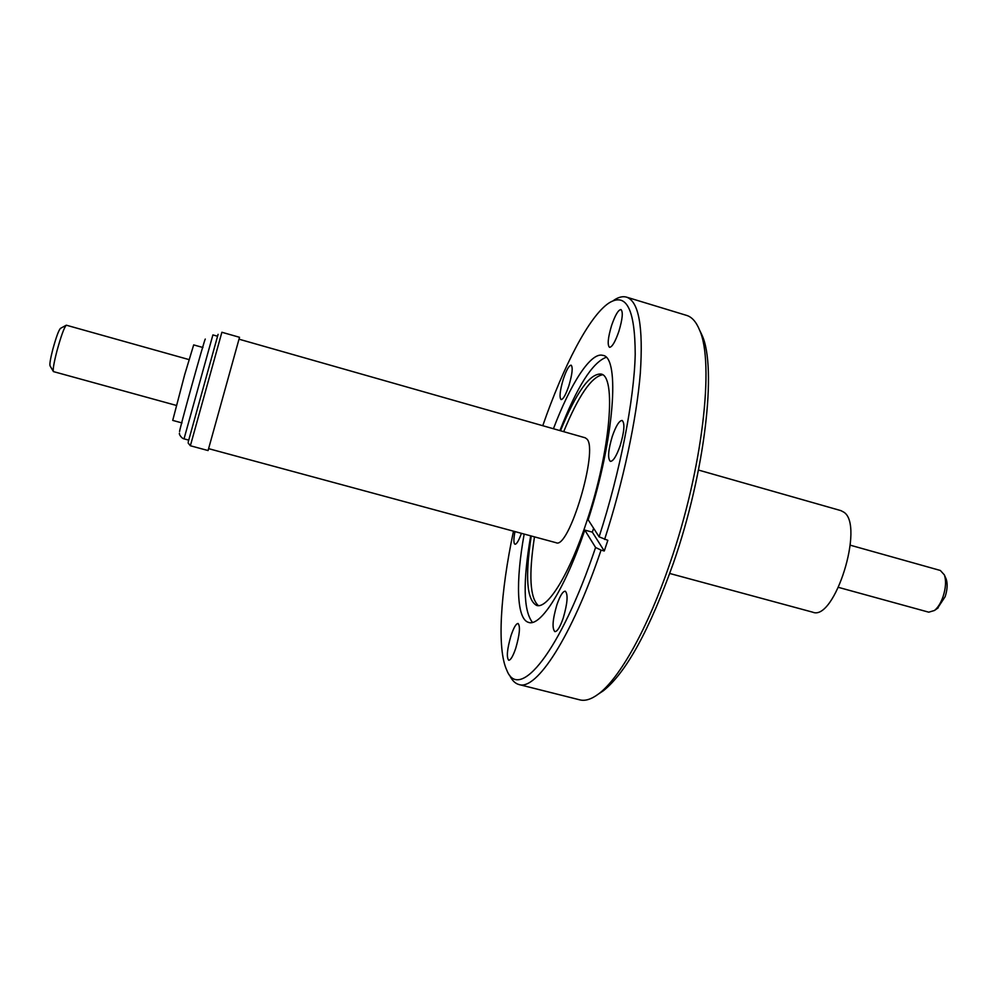 <?xml version="1.0" encoding="UTF-8"?>
<svg xmlns="http://www.w3.org/2000/svg" width="997" height="997" viewBox="0 0 997 997"><rect width="100%" height="100%" fill="white"/><g stroke="black" fill="none" stroke-linecap="round" stroke-linejoin="round"><path stroke-width="1.5" d="M182.015 422.94L172.718 420.398L184.682 374.685L193.68 344.9L202.964 347.517M189.006 359.593L66.313 325.196C64.232 327.278 61.104 335.852 56.954 350.932C53.888 362.871 52.716 369.762 53.427 371.594L176.282 405.405M53.327 371.407L50.062 365.874C49.464 364.354 50.398 358.783 52.866 349.137C56.218 336.998 58.748 330.069 60.481 328.362L66.138 325.296M838.564 587.395L928.755 612.183L934.476 610.476C937.928 607.647 940.794 603.048 943.05 596.68C945.854 587.968 946.29 580.703 944.358 574.883L940.345 570.471L850.279 545.197M945.841 578.297L946.19 579.095C947.736 583.806 947.387 589.663 945.144 596.68L937.504 608.307M669.76 573.487L812.705 612.183C834.589 621.742 864.81 525.22 843.848 512.184L840.907 510.626L698.486 470.061M620.196 445.572C624.346 431.514 624.994 423.139 622.14 420.46C619.237 420.572 615.959 425.869 612.295 436.35C608.17 450.27 607.534 458.608 610.376 461.374C613.23 461.324 616.495 456.053 620.196 445.572M618.85 331.44C622.539 319.04 623.237 311.737 620.957 309.556C618.302 309.793 615.174 315.127 611.585 325.521C607.933 337.809 607.248 345.074 609.516 347.317C612.121 347.143 615.224 341.846 618.85 331.44M568.888 385.677C572.303 374.062 573.051 367.22 571.131 365.176C568.988 365.401 566.383 370.061 563.305 379.159C559.915 390.674 559.18 397.479 561.087 399.585C563.193 399.411 565.798 394.775 568.888 385.677M515.748 648.237C519.674 634.541 520.459 626.29 518.079 623.486C516.085 623.549 513.742 627.574 511.025 635.588C507.112 649.147 506.339 657.359 508.707 660.251C510.663 660.238 513.006 656.225 515.748 648.237M563.23 618.065C567.53 603.21 568.215 594.262 565.299 591.196C562.819 591.221 560.015 595.782 556.874 604.855C552.6 619.548 551.927 628.471 554.843 631.624C557.273 631.649 560.065 627.125 563.23 618.065M598.624 693.9L603.359 690.771C626.203 672.526 649.57 629.905 673.474 562.894C705.278 471.494 716.93 367.395 702.087 335.328L699.632 330.206M509.654 675.318C512.059 680.453 515.162 683.531 518.963 684.54L579.83 699.869C585.164 701.24 591.371 699.283 598.449 694.012C619.411 678.708 647.776 628.559 670.009 563.068C702.611 469.275 714.637 362.547 699.545 330.019C696.205 321.857 691.893 316.971 686.609 315.401L626.565 297.143C622.776 296.047 618.539 297.081 613.828 300.247M553.435 428.747C570.558 383.546 590.934 351.654 602.886 355.381C620.221 356.851 614.351 439.378 588.168 519.798L599.11 536.835L607.834 540.324L604.282 550.992L601.054 550.12C571.767 637.058 536.336 690.921 518.963 684.54M531.251 536C524.995 576.939 526.79 600.082 536.61 605.416C547.552 609.454 569.673 573.923 586.984 520.77C610.588 450.582 616.52 375.37 600.879 374.037C589.701 373.539 576.241 392.444 560.488 430.754M530.678 535.838C522.777 581.849 523.375 610.7 532.46 622.415M524.173 534.08C515.549 581.637 516.546 619.473 528.722 622.44C540.773 626.801 564.963 588.953 584.778 530.08L592.33 532.149L593.626 528.298M602.5 374.797C591.346 376.916 578.41 395.884 563.691 431.676M239.106 339.217L585.202 437.795L586.897 439.016C598.748 449.684 568.838 549.958 556.064 542.704L208.697 448.675M190.365 445.759L208.074 450.557L239.529 337.298L221.882 332.263L190.365 445.759L188.159 443.029M534.479 536.872C528.634 575.119 529.93 598.038 538.392 605.615M513.48 531.177C500.419 592.903 496.78 648.922 506.837 670.296C518.963 702.075 560.464 652.15 595.583 547.478L601.054 550.12M584.778 530.08L595.583 547.478M514.975 531.588C513.53 539.14 513.53 543.365 514.988 544.262C516.683 544.25 518.826 540.611 521.406 533.333M606.089 357.337C592.255 362.684 576.864 387.098 559.915 430.592M599.11 536.835C620.209 471.731 634.204 399.672 635.214 354.371C635.077 309.12 626.278 292.021 608.818 303.088C589.177 316.223 563.417 366.098 542.767 425.707M604.606 539.439C623.187 482.162 636.622 418.989 640.323 373.165C643.364 326.717 638.778 301.381 626.565 297.143M592.33 532.149L604.282 550.992M217.57 336.251L212.897 334.917L184.021 438.854C181.84 438.63 178.525 433.944 179.522 433.147M179.734 431.277C177.117 437.758 205.158 336.625 205.295 339.092M188.246 441.908L218.094 334.344M938.214 607.809L934.476 610.476M603.359 690.771L598.449 694.012M188.72 440.126L184.021 438.854M702.087 335.328L699.545 330.019M946.19 579.095L944.358 574.883"/></g></svg>
